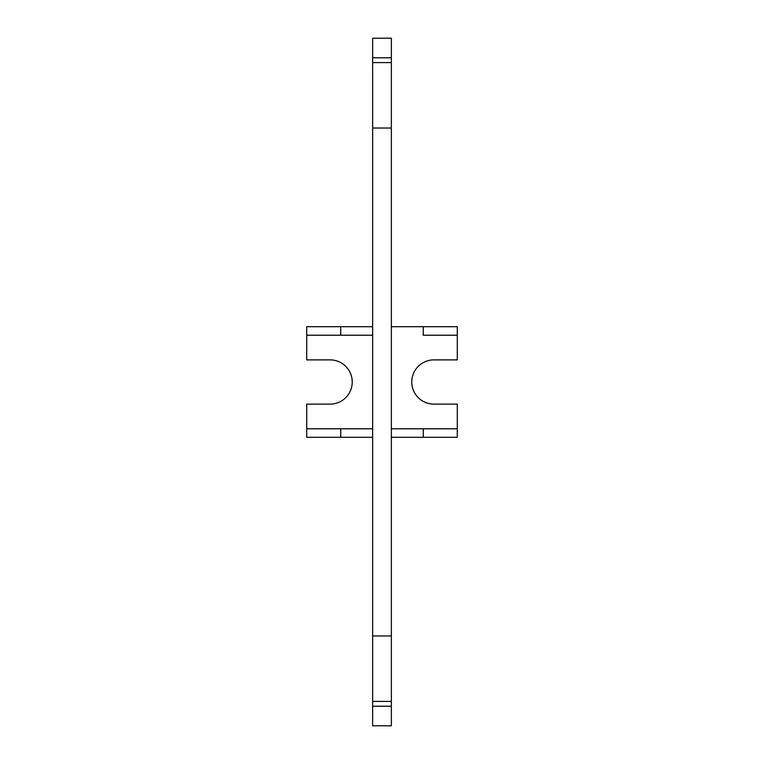 <?xml version="1.0" encoding="UTF-8"?>
<svg xmlns="http://www.w3.org/2000/svg" width="764" height="764" viewBox="0 0 764 764"><rect width="100%" height="100%" fill="white"/><g stroke="black" fill="none" stroke-linecap="round" stroke-linejoin="round"><path stroke-width="1.15" d="M372.641 38.2L391.359 38.2L391.359 57.787L372.641 57.787L372.641 38.2M423.256 437.294L457.292 437.294L457.292 428.785L423.256 428.785L423.256 437.294L391.359 437.294M391.359 326.706L423.256 326.706L423.256 335.215L457.292 335.215L457.292 359.882L433.895 359.882A22.118 22.118 180 0 0 411.777 382A22.118 22.118 180 0 0 433.895 404.118L457.292 404.118L457.292 428.785M372.641 706.213L372.641 725.8L391.359 725.8L391.359 701.409L372.641 701.409L372.641 706.213L391.359 706.213M391.359 428.785L423.256 428.785M423.256 335.215L457.292 335.215L457.292 326.706L423.256 326.706M391.359 635.973L391.359 128.027L372.641 128.027L372.641 635.973L391.359 635.973L391.359 701.409M372.641 635.973L372.641 701.409M372.641 128.027L372.641 62.591L391.359 62.591L391.359 57.787M391.359 128.027L391.359 62.591M372.641 62.591L372.641 57.787M372.641 437.294L306.708 437.294L306.708 404.118L330.105 404.118A22.118 22.118 180 0 0 352.223 382A22.118 22.118 180 0 0 330.105 359.882L306.708 359.882L306.708 335.215L372.641 335.215L340.744 335.215L340.744 326.706L306.708 326.706L306.708 335.215L340.744 335.215M340.744 437.294L340.744 428.785L306.708 428.785M340.744 428.785L372.641 428.785M340.744 326.706L372.641 326.706"/></g></svg>
